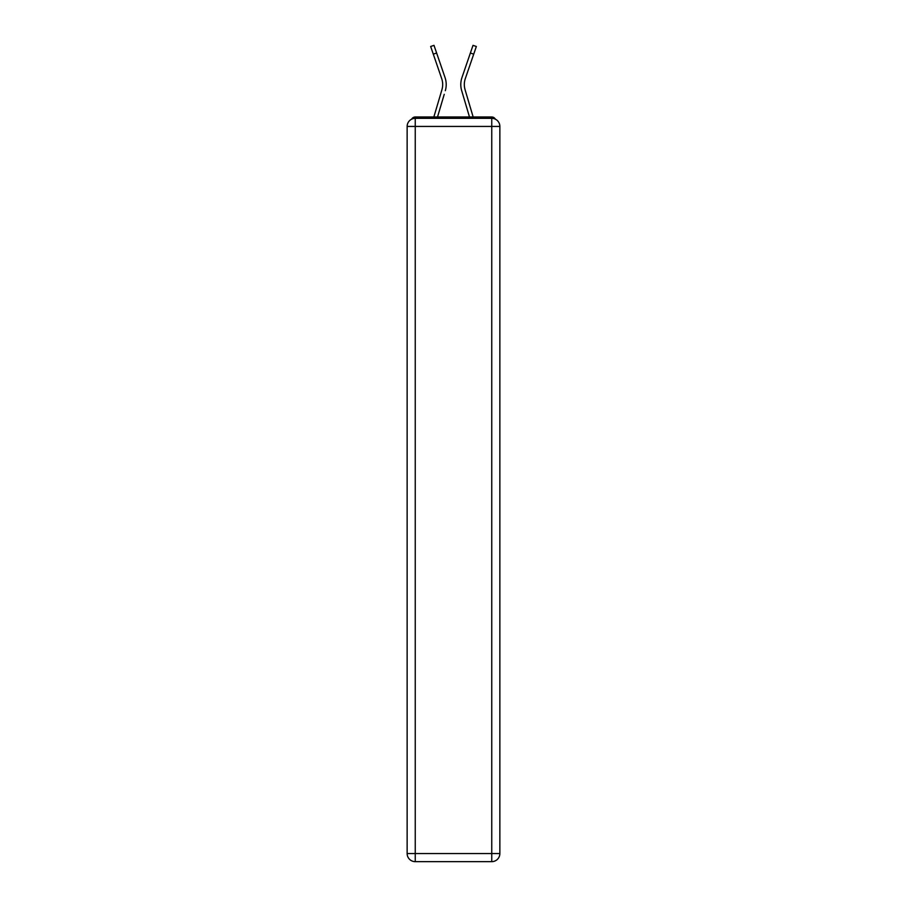 <?xml version="1.0" encoding="UTF-8"?>
<svg xmlns="http://www.w3.org/2000/svg" width="907" height="907" viewBox="0 0 907 907"><rect width="100%" height="100%" fill="white"/><g stroke="black" fill="none" stroke-linecap="round" stroke-linejoin="round"><path stroke-width="1.36" d="M499.859 126.436A8.106 8.106 0 0 0 491.753 118.329A8.106 8.106 0 0 1 499.859 126.436L499.859 853.544L491.753 853.544L491.753 861.65L415.247 861.65A8.106 8.106 0 0 1 407.141 853.544L407.141 126.436A8.106 8.106 0 0 1 415.247 118.329L491.753 118.329L491.753 126.436L415.247 126.436L415.247 853.544L491.753 853.544L491.753 126.436L499.859 126.436L499.78 125.359M407.141 126.436L415.247 126.436L415.247 118.329A8.106 8.106 0 0 0 407.141 126.436L407.22 125.359M495.347 119.18A4.059 4.059 0 0 0 491.753 116.98L415.247 116.98A4.059 4.059 0 0 0 411.653 119.18M491.753 116.98L474.588 116.98M432.412 116.98L415.247 116.98M442.48 87.31L441.936 89.691L442.48 87.31M437.514 116.98L444.237 94.317M440.87 93.319L433.852 116.98L440.87 93.319M464.52 87.31L465.064 89.691L464.52 87.31M462.763 94.317L461.686 90.689A21.621 21.621 0 0 1 461.969 77.526L473.012 45.35L476.345 46.495L465.291 78.66A18.106 18.106 0 0 0 465.064 89.691L473.148 116.98M465.291 78.66A18.106 18.106 0 0 0 464.316 84.544A18.106 18.106 0 0 1 465.291 78.66A18.106 18.106 0 0 0 464.316 84.544A18.106 18.106 0 0 1 465.291 78.66A18.106 18.106 0 0 0 464.316 84.544A18.106 18.106 0 0 1 465.291 78.66A18.106 18.106 0 0 0 464.316 84.544A18.106 18.106 0 0 1 465.291 78.66A18.106 18.106 0 0 0 464.316 84.544A18.106 18.106 0 0 1 465.291 78.66A18.106 18.106 0 0 0 464.316 84.544A18.106 18.106 0 0 1 465.291 78.66A18.106 18.106 0 0 0 464.316 84.544A18.106 18.106 0 0 1 465.291 78.66A18.106 18.106 0 0 0 464.316 84.544A18.106 18.106 0 0 1 465.291 78.66A18.106 18.106 0 0 0 464.316 84.544A18.106 18.106 0 0 1 465.291 78.66A18.106 18.106 0 0 0 464.316 84.544A18.106 18.106 0 0 1 465.291 78.66A18.106 18.106 0 0 0 464.316 84.544A18.106 18.106 0 0 1 465.291 78.66A18.106 18.106 0 0 0 464.316 84.544A18.106 18.106 0 0 1 465.291 78.66A18.106 18.106 0 0 0 464.316 84.544A18.106 18.106 0 0 1 465.291 78.66A18.106 18.106 0 0 0 464.316 84.544A18.106 18.106 0 0 1 465.291 78.66A18.106 18.106 0 0 0 464.316 84.544A18.106 18.106 0 0 1 465.291 78.66A18.106 18.106 0 0 0 464.316 84.544A18.106 18.106 0 0 1 465.291 78.66A18.106 18.106 0 0 0 464.316 84.544A18.106 18.106 0 0 1 465.291 78.66A18.106 18.106 0 0 0 464.316 84.544A18.106 18.106 0 0 1 465.291 78.66A18.106 18.106 0 0 0 464.316 84.544M491.753 861.65A8.106 8.106 0 0 0 499.859 853.544A8.106 8.106 0 0 1 491.753 861.65M433.297 54.159L430.655 46.495L433.988 45.35L436.618 53.014L433.297 54.159L441.709 78.66A18.106 18.106 0 0 1 441.936 89.691L433.852 116.98M441.709 78.66A18.106 18.106 0 0 1 442.684 84.544A18.106 18.106 0 0 0 441.709 78.66A18.106 18.106 0 0 1 442.684 84.544M445.314 90.689A21.621 21.621 0 0 0 445.031 77.526L436.618 53.014M445.031 77.526L441.267 66.574M469.486 116.98L461.686 90.689M461.969 77.526L465.733 66.574M415.247 861.65L415.247 853.544L407.141 853.544A8.106 8.106 0 0 0 415.247 861.65M473.703 54.159L470.382 53.014"/></g></svg>
